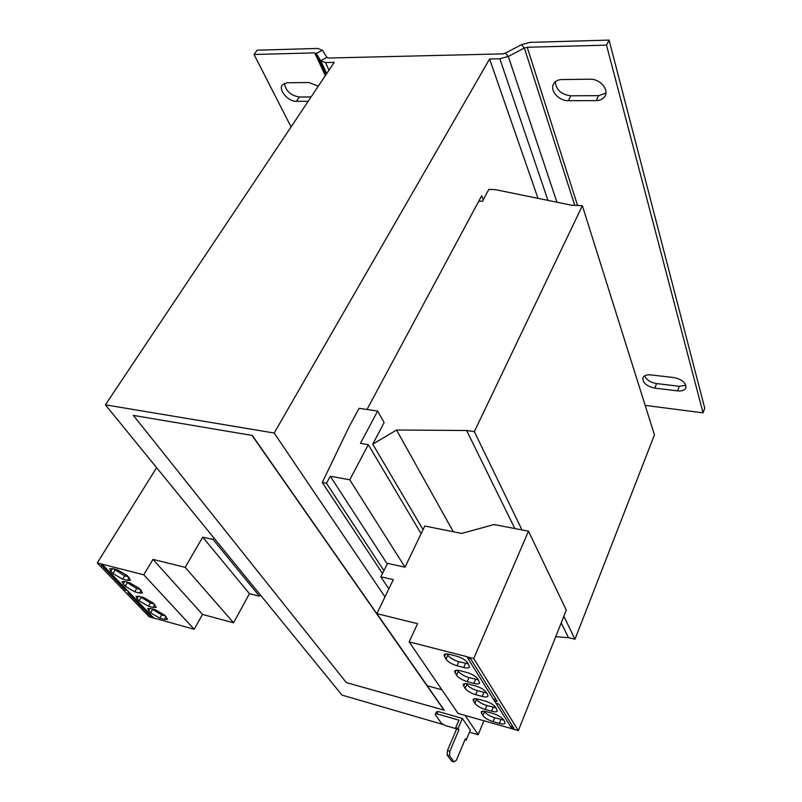 <?xml version="1.0" encoding="UTF-8"?>
<svg xmlns="http://www.w3.org/2000/svg" width="802" height="802" viewBox="0 0 802 802"><rect width="100%" height="100%" fill="white"/><g stroke="black" fill="none" stroke-linecap="round" stroke-linejoin="round"><path stroke-width="1.2" d="M443.997 724.777L341.993 695.103L105.403 404.83L334.203 62.345L325.472 62.536L320.7 60.681L316.259 53.473L322.414 50.225L326.915 57.413L328.509 58.025L502.613 53.884L505.43 53.112L521.41 44.712L529.932 42.366L609.079 40.1L606.512 45.143L527.215 47.248L524.368 48.02L508.308 56.461L505.43 53.112M384.98 596.888L274.184 433.03L489.611 58.997L537.992 198.345M388.85 588.868L380.81 576.788L387.617 563.355L405.02 567.194L349.762 479.817L368.288 444.649L421.1 533.701L405.02 567.194M368.288 444.649L360.469 443.366L377.612 411.065L359.095 408.318L348.82 427.316L322.274 482.503L326.484 483.295L330.274 476.228L349.762 479.817M330.274 476.228L387.276 564.006M377.612 411.065L384.108 422.534L372.76 444.168L396.549 430.022L466.624 430.494L474.343 431.656L582.352 205.673L571.555 205.202L495.435 189.653L488.829 189.392L482.483 201.272L478.804 201.112M555.736 636.678L568.498 637.7L574.984 639.234L654.442 434.905L582.352 205.673M322.274 482.503L382.474 573.51M326.484 483.295L383.927 570.623M372.76 444.168L423.055 529.631M396.549 430.022L453.33 531.776M466.624 430.494L514.834 528.548M561.22 622.893L568.498 637.7M474.343 431.656L521.982 529.922M563.856 616.277L574.984 639.234M483.285 199.758L481.701 195.708L366.995 409.491M547.966 200.38L499.826 58.777L489.611 58.997M325.341 75.609L314.695 52.882L316.259 53.473L326.083 74.506M314.695 52.882L254.054 54.486L257.141 50.195L317.722 48.461L322.414 50.225M254.054 54.486L291.066 126.916M284.409 83.308C285.723 90.947 290.695 95.508 299.326 97.002L311.086 96.942M299.326 97.002L296.419 101.303C288.299 101.724 278.194 90.135 282.304 84.992L287.186 82.756L308.86 82.506L318.294 86.155M296.419 101.303L308.189 101.283M499.826 58.777L508.308 56.461L556.919 202.204M609.079 40.1L704.747 408.238L703.053 412.829L606.512 45.143M644.708 375.807C646.492 379.887 650.442 382.474 656.567 383.587L679.354 386.283L685.86 385.271M555.315 81.774C556.047 89.864 561.22 94.536 570.844 95.789L598.623 95.659L605.941 93.092M656.567 383.587L654.763 388.118C646.492 386.213 642.542 382.755 642.933 377.742C644.046 375.496 646.663 374.544 650.783 374.895L673.85 377.562C682.191 379.416 686.181 382.865 685.84 387.887C684.677 390.273 681.931 391.266 677.59 390.875L679.354 386.283M654.763 388.118L677.59 390.875M570.844 95.789L568.317 100.681C558.974 101.042 549.611 90.546 553.55 83.959C555.154 81.152 557.961 79.679 561.961 79.538L590.142 79.208C599.625 78.756 608.979 89.172 605.179 95.809C603.485 98.897 600.477 100.501 596.147 100.621L598.623 95.659M568.317 100.681L596.147 100.621M645.159 405.391L703.053 412.829M380.81 576.788L393.301 579.645L376.88 613.65L417.561 623.675L409.15 641.881L466.834 656.658L467.706 658.181L470.764 658.963L497.26 701.479L494.313 700.677L495.937 703.274L498.874 704.076L514.022 728.396L511.165 727.584L511.917 728.797L518.353 730.622L566.292 610.142L528.498 531.175L494.032 524.548L461.681 533.44L424.789 526.022L421.1 533.701M409.15 641.881L458.062 713.439L511.856 728.697M376.88 613.65L427.255 685.77L441.892 689.79M512.087 725.289L511.165 727.584M466.804 656.728L473.711 658.502L518.353 730.622M467.275 681.63L473.882 683.394C477.11 684.206 479.035 684.066 479.666 682.983L477.852 678.973C475.696 676.226 472.057 674.061 466.914 672.487L460.248 670.733C457.08 669.951 455.195 670.101 454.584 671.164L456.488 675.244C458.654 677.951 462.253 680.076 467.275 681.63L469.01 677.6L478.393 679.845M487.636 694.512L486.202 692.256C484.117 689.59 480.538 687.464 475.466 685.89L468.879 684.126C465.721 683.334 463.847 683.454 463.245 684.497L465.09 688.407C467.195 691.033 470.724 693.118 475.686 694.672L482.202 696.447C485.431 697.269 487.345 697.149 487.967 696.086L487.636 694.512M467.807 658.201L494.313 700.677M495.295 698.331L494.353 700.607M485.22 709.449L491.636 711.234C494.854 712.066 496.759 711.976 497.36 710.943L495.676 707.294C493.651 704.717 490.142 702.642 485.16 701.068L478.664 699.294C475.516 698.482 473.651 698.582 473.06 699.595L474.834 703.324C476.869 705.85 480.328 707.895 485.22 709.449L486.854 705.509L495.997 707.805M504.789 721.76L503.466 719.655C501.491 717.158 498.052 715.123 493.12 713.549L486.714 711.765C483.566 710.943 481.711 711.023 481.14 712.016L482.844 715.584C484.829 718.051 488.228 720.046 493.06 721.599L499.405 723.394C502.603 724.246 504.498 724.166 505.09 723.163L504.789 721.76M496.037 703.294L511.195 727.514M457.04 665.76L463.746 667.515C466.975 668.307 468.919 668.146 469.571 667.023L467.666 662.813C465.441 659.956 461.721 657.74 456.498 656.166L449.732 654.422C446.564 653.67 444.669 653.831 444.037 654.923L446.032 659.224C448.268 662.031 451.937 664.216 457.04 665.76L458.824 661.69L468.348 663.896M473.711 658.502L528.498 531.175M213.964 538.022L213.121 539.525L202.726 537.15L185.172 567.345L152.981 559.395L143.769 574.793L97.253 562.934L156.611 467.656M260.219 594.773L259.457 596.217L249.432 593.691L233.572 622.803L202.515 614.432L194.184 629.279L153.804 618.021L102.014 564.087M259.457 596.217L213.121 539.525M153.804 618.021L152.661 616.838M129.894 593.129L127.478 590.613M153.763 618.081L149.192 616.808L97.253 562.934M152.631 616.898L150.586 616.327L151.187 615.304M129.864 593.189L127.789 592.628L150.586 616.327M249.432 593.691L202.726 537.15M233.572 622.803L185.172 567.345M202.515 614.432L152.981 559.395M194.184 629.279L143.769 574.793M155.317 609.781L150.646 608.497L147.628 608.608L150.586 612.818L159.839 618.152L164.49 619.435L167.578 619.334L164.681 615.184L155.317 609.781M137.052 598.693L139.087 600.808L148.48 606.232L153.162 607.505L156.24 607.385L153.242 603.074L143.738 597.58L139.027 596.317L136.019 596.447L137.052 598.693L138.535 596.197M110.796 571.275L112.952 573.53L122.666 579.154L127.428 580.397L130.465 580.217L127.247 575.545L117.413 569.841L112.621 568.608L109.653 568.798L110.796 571.275L112.45 568.568M129.724 582.813L124.972 581.56L121.984 581.731L125.172 586.282L134.736 591.816L139.458 593.079L142.515 592.919L139.408 588.417L129.724 582.813M103.298 565.42L101.974 564.147M127.448 590.673L125.373 590.112L126.004 589.069M103.257 565.48L101.162 564.939L125.373 590.112M444.268 710.221L252.299 435.446L133.403 415.396L346.314 682.572L444.268 710.221M133.403 415.396L252.299 435.446M465.14 715.444L478.172 734.712L469.491 732.196M274.184 433.03L105.403 404.83M435.155 714.512L436.198 712.126L438.032 711.464L436.99 713.86L435.155 714.512L441.411 723.264L445.3 725.539L456.438 728.777M458.965 729.7L449.842 751.243L449.571 755.795L447.195 755.073L447.456 750.532L456.599 729.008L458.965 729.7L458.092 728.447L462.353 718.412L438.032 711.464M462.353 718.412L470.353 730.141L466.193 740.066L465.35 738.853L456.388 760.216L454.062 761.9L449.571 755.795M478.172 734.712L483.947 720.777M447.195 755.073L451.696 761.178L454.062 761.9M456.599 729.008L455.716 727.755L458.955 720.156L436.99 713.86M458.092 728.447L455.716 727.755M464.99 739.715L466.193 740.066M447.456 750.532L449.842 751.243M252.189 435.636L444.198 710.382M126.034 581.841L136.701 588.538L140.46 589.53M113.694 568.889L124.671 575.846L128.46 576.828M140.089 596.598L150.385 602.984L154.114 603.996M151.698 608.788L161.703 614.933L165.402 615.946M447.065 653.971L447.827 655.154C450.062 657.971 453.721 660.146 458.824 661.69M484.177 711.254L484.468 711.695C486.433 714.161 489.832 716.166 494.654 717.71L503.696 720.026M476.097 698.793L476.488 699.384C478.513 701.93 481.972 703.966 486.854 705.509M466.283 683.635L466.794 684.427C468.889 687.053 472.418 689.139 477.37 690.682L486.654 692.958M457.621 670.261L458.243 671.224C460.398 673.931 463.987 676.066 469.01 677.6M329 70.135L325.472 62.536M326.705 73.563L320.7 60.681L326.915 57.413M574.753 205.342L524.368 48.02L521.41 44.712M577.55 205.462L527.215 47.248M124.651 581.49L123.077 584.097M127.147 583.014L125.172 586.282M136.701 588.538L134.736 591.816M141.142 590.252L139.458 593.079M114.977 570.232L112.952 573.53M124.671 575.846L122.666 579.154M129.142 577.55L127.428 580.397M141.012 597.57L139.087 600.808M150.385 602.984L148.48 606.232M154.796 604.718L153.162 607.505M150.024 608.347L148.611 610.753M152.47 609.6L150.586 612.818M161.703 614.933L159.839 618.152M166.084 616.668L164.49 619.435M447.827 655.154L446.032 659.224M465.521 663.424L463.746 667.515M445.681 654.001L444.448 656.798M500.989 719.484L499.405 723.394M482.393 711.264L481.471 713.479M484.468 711.695L482.844 715.584M494.654 717.71L493.06 721.599M476.488 699.384L474.834 703.324M493.27 707.284L491.636 711.234M474.403 698.803L473.411 701.148M483.887 692.447L482.202 696.447M464.679 683.665L463.616 686.151M466.794 684.427L465.09 688.407M477.37 690.682L475.686 694.672M458.243 671.224L456.488 675.244M475.596 679.354L473.882 683.394M456.107 670.282L454.965 672.908"/></g></svg>
